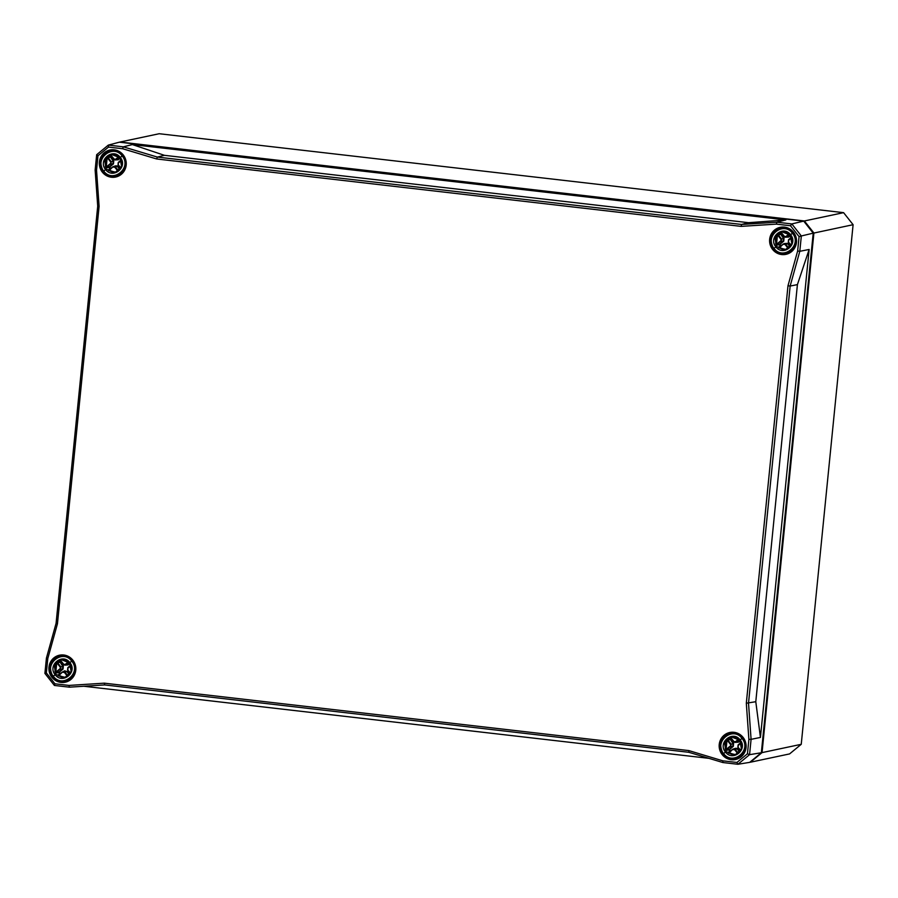 <?xml version="1.0" encoding="UTF-8"?>
<svg xmlns="http://www.w3.org/2000/svg" width="898" height="898" viewBox="0 0 898 898"><rect width="100%" height="100%" fill="white"/><g stroke="black" fill="none" stroke-linecap="round" stroke-linejoin="round"><path stroke-width="1.35" d="M748.887 739.38L747.45 753.781L736.932 762.447L722.845 760.831L688.811 750.582L104.303 683.165L69.011 685.421L54.935 683.793L46.359 672.928L47.796 658.526L57.45 623.773L99.106 206.327L96.535 170.171L97.972 155.758L108.501 147.092L122.588 148.72L156.622 158.968L741.131 226.375L776.411 224.118L790.498 225.746L799.074 236.612L797.637 251.025L787.984 285.766L746.317 703.224L748.887 739.38L751.087 739.335L748.517 703.179L790.15 286.047L787.984 285.766M122.588 148.72L123.318 146.834L108.332 145.106L119.344 142.187L803.71 221.11L813.218 233.154L761.347 752.749L749.684 762.357L737.898 764.277L736.932 762.447M803.71 221.11L791.823 223.928L776.837 222.199L776.411 224.118M108.501 147.092L108.332 145.106L96.67 154.703L95.143 170.036L96.535 170.171M99.106 206.327L97.714 206.192L56.08 623.324L46.427 658.077L44.9 673.399L54.408 685.443L69.393 687.172L69.011 685.421M44.9 673.399L46.359 672.928M104.303 683.165L104.673 684.927L688.867 752.3L722.912 762.548L737.898 764.277L749.561 754.668L751.087 739.335L760.438 737.438L755.79 701.708L746.317 703.224M83.817 686.252L708.982 758.35M96.67 154.703L97.972 155.758M56.08 623.324L57.45 623.773M741.131 226.375L741.557 224.455L157.363 157.083L156.622 158.968M46.427 658.077L47.796 658.526M790.498 225.746L791.823 223.928L801.33 235.972L799.074 236.612M54.935 683.793L54.408 685.443M688.867 752.3L688.811 750.582M722.912 762.548L722.845 760.831M747.45 753.781L749.561 754.668L761.347 752.749M813.218 233.154L801.33 235.972L799.804 251.305L809.143 249.464L797.413 284.621L790.15 286.047L799.804 251.305L797.637 251.025M69.393 687.172L104.673 684.927M748.562 222.693L785.851 219.931L776.837 222.199L741.557 224.455L748.562 222.693L164.413 155.32L132.388 144.578L123.318 146.834L157.363 157.083L164.413 155.32M95.143 170.036L97.714 206.192M785.851 219.931L132.388 144.578M797.413 284.621L755.79 701.708M760.438 737.438L809.143 249.464M804.013 221.492L804.395 220.964L120.018 142.03L159.215 133.723L843.592 212.658L853.1 224.702L801.24 744.307L762.043 752.614L813.902 233.009L804.395 220.964L843.592 212.658M813.206 233.199L853.1 224.702M761.392 752.344L762.043 752.614L750.369 762.222L789.578 753.916L801.24 744.307M789.174 233.907L785.896 236.556L784.414 236.376L780.979 232.189A9.115 8.879 78 0 1 782.495 231.639L781.485 231.841M781.238 232.425L780.261 232.616L780.979 232.189M777.634 234.939L778.364 234.187L777.634 234.939A9.115 8.879 78 0 0 776.703 244.256L781.215 241.18L781.451 238.902L778.341 234.894L780.407 234.479L780.429 233.772L783.516 238.498L784.055 238.138L780.934 234.12A8.486 8.273 78 0 1 781.563 233.525M777.803 235.254L780.912 239.261L783.516 238.498L783.292 240.776L779.341 244.694L779.453 243.998L777.387 244.391L777.275 245.087L776.703 244.256M779.43 247.713L778.824 247.051L779.43 247.713A9.115 8.879 78 0 0 786.221 249.476L778.824 247.927L785.817 249.599M776.4 246.49L775.861 246.86C783.224 256.907 798.648 244.2 790.566 234.748C783.247 224.691 767.835 237.398 775.861 246.86L774.009 248.387C763.94 236.533 783.258 220.616 792.429 233.222L790.274 235.063L791.845 243.728L785.514 249.689L776.4 246.49L774.94 237.521L781.776 231.729L790.24 235.029L788.298 236.645L788.758 237.05L790.61 235.545M776.523 244.2L777.455 235.04L776.456 235.624L775.648 243.829L776.523 244.2L775.816 244.166M773.717 248.701L773.717 248.701C776.995 252.529 781.069 254.044 785.952 253.225L785.997 253.225C795.639 249.128 797.963 242.337 792.956 232.851C789.724 229.046 785.683 227.531 780.845 228.305L780.721 228.328C771.101 232.391 768.755 239.171 773.672 248.656M782.899 227.868L785.312 227.598M784.695 227.497L783.157 227.969M781.17 228.227L781.204 228.227C784.931 227.52 788.332 228.328 791.407 230.663L792.507 231.358M786.491 227.868L782.259 228.002M787.524 252.899L791.026 251.462L785.997 253.225C780.856 253.977 776.77 252.473 773.694 248.701C765.983 241.023 775.546 227.531 780.845 228.305M787.512 252.899L788.197 252.753M796.245 241.394L793.405 249.285M783.236 227.946L784.482 227.632M774.009 248.387C783.224 260.97 802.543 245.064 792.429 233.222L792.956 232.851M792.036 231.224L791.43 230.674C788.343 228.317 784.919 227.508 781.17 228.238M794.809 247.085L794.27 248.039M794.135 247.893L793.877 248.656M788.669 252.428L790.476 251.586M790.341 251.339L791.026 251.462M738.751 739.076L735.473 741.726L733.992 741.557L730.557 737.37A9.115 8.879 78 0 1 732.072 736.82L731.062 737.011M730.815 737.595L729.838 737.797L730.557 737.37M727.212 740.12L727.941 739.357L727.212 740.12A9.115 8.879 78 0 0 726.28 749.437L730.792 746.35L731.028 744.083L727.919 740.064L729.984 739.66L730.007 738.942L733.094 743.679L733.621 743.308L730.512 739.301A8.486 8.273 78 0 1 731.14 738.695M727.38 740.435L730.489 744.442L733.094 743.679L732.869 745.946L728.918 749.875L729.03 749.168L726.965 749.561L726.852 750.268L726.28 749.437M729.008 752.883L728.401 752.232L729.008 752.883A9.115 8.879 78 0 0 735.799 754.646L728.401 753.096L735.395 754.78M725.977 751.66L724.518 742.702L731.298 736.921L739.817 740.21L741.422 748.898L735.159 754.848L725.977 751.66L723.586 753.557C713.517 741.703 732.835 725.797 741.995 738.392L737.875 741.827L738.336 742.231L740.188 740.715M726.1 749.381L727.021 740.221L726.033 740.805L725.225 749.011L726.1 749.381L725.393 749.347M735.529 758.395C730.433 759.147 726.347 757.643 723.272 753.871C726.572 757.71 730.646 759.214 735.529 758.406L735.574 758.395C745.217 754.309 747.54 747.518 742.534 738.033C739.301 734.216 735.26 732.701 730.422 733.475L730.299 733.498C720.679 737.572 718.333 744.341 723.249 753.826M736.068 733.049L731.825 733.172L734.89 732.768M734.272 732.678L732.734 733.15M737.797 757.923L740.603 756.632L735.574 758.395M730.748 733.408L730.781 733.397C734.508 732.689 737.909 733.509 740.985 735.832L742.085 736.54M745.823 746.564L742.983 754.466M732.813 733.127L734.059 732.802M740.143 739.93C732.824 729.872 717.412 742.567 725.438 752.03C732.802 762.076 748.225 749.381 740.143 739.93L739.851 740.244C738.358 737.887 735.518 736.775 731.298 736.921M723.283 753.871L723.283 753.871C715.56 746.204 725.124 732.712 730.422 733.475M723.586 753.557C732.802 766.151 752.12 750.234 741.995 738.392L742.534 738.033M740.985 735.832L734.485 733.195M745.778 747.271L742.792 753.792M744.386 752.255L743.847 753.209M743.712 753.074L743.263 753.703M738.246 757.598L740.053 756.756M739.918 756.509L740.603 756.632M118.895 156.611L115.629 159.249L114.147 159.081L110.701 154.894A9.115 8.879 78 0 1 112.228 154.344M110.97 155.13L109.994 155.32L110.701 154.894M107.367 157.644L108.097 156.881L107.367 157.644A9.115 8.879 78 0 0 106.435 166.961L110.948 163.885L111.172 161.606L108.063 157.599L110.128 157.184L110.162 156.465L113.238 161.202L113.777 160.843L110.667 156.824A8.486 8.273 78 0 1 111.285 156.218M107.535 157.958L110.645 161.966L113.238 161.202L113.013 163.481L109.062 167.398L109.186 166.691L107.12 167.095L107.008 167.791L106.435 166.961M109.152 170.407L108.557 169.756L109.152 170.407A9.115 8.879 78 0 0 115.954 172.18L108.557 170.631L115.539 172.304M106.121 169.194L105.594 169.554C112.946 179.6 128.369 166.905 120.287 157.453C112.98 147.395 97.556 160.091 105.594 169.554L103.73 171.091C93.673 159.227 112.991 143.321 122.15 155.915L119.995 157.767L121.567 166.433L115.303 172.371L106.121 169.194L104.673 160.226L111.509 154.434L119.973 157.734M106.256 166.905L107.176 157.745L106.177 158.329L105.38 166.534L106.256 166.905L105.537 166.871M115.674 175.929C110.589 176.682 106.503 175.166 103.427 171.395C106.716 175.233 110.802 176.738 115.674 175.929L115.719 175.918C125.372 171.832 127.696 165.041 122.678 155.556C119.445 151.751 115.404 150.224 110.566 150.999L110.443 151.032C100.823 155.096 98.477 161.876 103.405 171.361M116.224 150.572L111.981 150.707L115.045 150.292M114.428 150.202L112.89 150.673M117.952 175.447L120.197 174.279L115.719 175.918M110.903 150.931L110.937 150.92C114.663 150.213 118.065 151.032 121.14 153.367L122.24 154.063M125.967 164.087L123.138 171.989M112.957 150.651L114.214 150.336M120.287 157.453L118.031 159.35L120.343 158.25M103.438 171.406L103.438 171.406C95.716 163.728 105.268 150.235 110.577 150.999M103.73 171.091C112.957 183.675 132.275 167.769 122.15 155.915L122.678 155.556M121.14 153.367L114.63 150.718M125.933 164.794L122.936 171.316M124.53 169.778L124.003 170.732M123.857 170.598L123.408 171.226M118.401 175.132L120.197 174.279M120.074 174.032L120.759 174.167M68.472 661.781L65.206 664.43L63.724 664.251L60.278 660.064A9.115 8.879 78 0 1 61.805 659.514L60.795 659.716M60.548 660.299L59.571 660.49L60.278 660.064M56.944 662.814L57.674 662.062L56.944 662.814A9.115 8.879 78 0 0 56.013 672.131L60.525 669.055L60.75 666.776L57.64 662.769L59.706 662.354L59.739 661.646L62.815 666.372L63.354 666.013L60.245 661.994A8.486 8.273 78 0 1 60.862 661.399M57.113 663.128L60.222 667.135L62.815 666.372L62.591 668.651L58.639 672.568L58.763 671.861L56.697 672.265L56.585 672.961L56.013 672.131M58.729 675.588L58.134 674.926L58.729 675.588A9.115 8.879 78 0 0 65.532 677.35M55.698 674.364L55.171 674.735C62.523 684.77 77.946 672.074 69.864 662.623C62.557 652.565 47.134 665.261 55.171 674.735L53.308 676.261C43.25 664.408 62.568 648.491 71.728 661.096L69.573 662.937L71.144 671.603L64.88 677.541L55.698 674.364L54.25 665.396L61.086 659.603L69.55 662.904M55.833 672.074L56.754 662.915L55.755 663.499L54.958 671.704L55.833 672.074L55.115 672.041M65.52 677.35L58.134 675.801L65.116 677.474M53.016 676.576L53.016 676.576C56.293 680.403 60.379 681.919 65.251 681.099L65.296 681.099C74.949 677.002 77.273 670.211 72.255 660.726C69.023 656.921 64.982 655.405 60.144 656.18L60.02 656.202C50.4 660.266 48.054 667.046 52.982 676.531M62.198 655.742L64.622 655.473M63.994 655.372L62.467 655.843M68.248 680.437L69.617 680.022L68.248 680.437M60.469 656.101L60.514 656.101C64.241 655.394 67.642 656.202 70.718 658.537L71.806 659.233M65.801 655.742L61.03 656M67.507 680.628L70.336 679.337L65.296 681.099C60.166 681.851 56.08 680.347 53.004 676.576C45.293 668.898 54.845 655.405 60.155 656.18M75.544 669.268L72.716 677.159M62.534 655.821L63.792 655.506M53.308 676.261C62.534 688.845 81.853 672.939 71.728 661.096L72.255 660.726M71.335 659.098L64.207 655.888M75.511 669.964L72.513 676.486M74.107 674.959L73.58 675.913M73.434 675.767L72.985 676.396M67.979 680.302L69.775 679.46M69.651 679.214L70.336 679.337M60.997 682.413A13.807 13.459 -102 0 0 74.657 663.195A13.807 13.459 -102 0 0 51.444 660.513A13.807 13.459 -102 0 0 60.997 682.413M61.109 682.042A13.448 13.1 78 0 1 60.144 655.439A13.448 13.1 78 0 1 75.264 665.979A13.448 13.1 78 0 1 61.109 682.042M111.419 177.243A13.807 13.459 -102 0 0 125.08 158.014A13.807 13.459 -102 0 0 101.867 155.343A13.807 13.459 -102 0 0 111.419 177.243M731.275 759.719A13.807 13.459 -102 0 0 744.936 740.491A13.807 13.459 -102 0 0 721.711 737.819A13.807 13.459 -102 0 0 731.275 759.719M781.698 254.549A13.807 13.459 -102 0 0 795.359 235.321A13.807 13.459 -102 0 0 772.145 232.638A13.807 13.459 -102 0 0 781.698 254.549M111.532 176.861A13.448 13.1 78 0 1 110.566 150.269A13.448 13.1 78 0 1 125.686 160.798A13.448 13.1 78 0 1 111.532 176.861M781.81 254.168A13.448 13.1 78 0 1 780.845 227.576A13.448 13.1 78 0 1 795.965 238.105A13.448 13.1 78 0 1 781.81 254.168M731.387 759.338A13.448 13.1 78 0 1 730.422 732.746A13.448 13.1 78 0 1 745.542 743.275A13.448 13.1 78 0 1 731.387 759.338M785.896 236.556L786.356 236.96L789.611 234.322M784.414 236.376L785.604 237.285L788.298 236.645L785.615 237.285M784.111 236.702L780.946 232.739L784.111 236.702L785.604 237.285M780.912 239.261L781.215 241.18L783.752 241.169L784.055 238.138M780.766 240.787L776.938 243.998M791.261 245.12L788.287 242L791.048 245.536L788.287 242L788.534 239.721L788.309 242M788.601 241.685L788.523 239.721L791.531 237.207L788.534 239.721M788.758 240.17L791.722 237.678M779.733 247.545L783.393 243.953L778.824 247.051L780.789 246.535M779.318 247.186L783.988 243.65L788.13 243.313L784.482 243.515M783.617 244.402L785.627 244.2L783.393 243.953M788.77 248.117L785.627 244.2L787.602 243.684L790.128 246.838M785.099 244.57L788.242 248.488M781.181 233.053A9.036 8.8 -102 0 0 780.429 233.772L778.364 234.187M777.275 245.087L779.341 244.694A9.036 8.8 -102 0 0 780.53 246.265M786.3 237.173L788.758 237.05M790.543 246.31L788.13 243.313M781.024 245.861A8.486 8.273 78 0 1 779.913 244.391L783.752 241.169M789.14 229.226L791.385 230.472M735.473 741.726L735.922 742.13L739.189 739.492M733.7 741.871L735.193 742.455L737.875 741.827L735.193 742.455L733.7 741.871M733.992 741.557L730.523 737.92L733.688 741.871M730.489 744.442L730.792 746.35L733.329 746.35L733.621 743.308M730.343 745.957L726.516 749.168M740.839 750.301L737.864 747.17L740.625 750.706L737.864 747.17L738.1 744.902L737.887 747.17M738.178 746.855L738.1 744.902L741.108 742.377L738.1 744.902M738.336 745.34L741.299 742.848M732.959 749.134L728.401 752.232L730.366 751.705M729.311 752.715L732.981 749.123L728.895 752.356M733.195 749.572L734.676 749.74L732.981 749.123L735.529 748.303L737.707 748.483L734.059 748.696M738.347 753.287L735.204 749.381L737.179 748.853L739.705 752.008M734.676 749.74L737.819 753.658M730.759 738.223A9.036 8.8 -102 0 0 730.007 738.942L727.941 739.357M726.852 750.268L728.918 749.875A9.036 8.8 -102 0 0 730.108 751.446M735.877 742.354L738.336 742.231M740.12 751.491L737.707 748.483M730.602 751.042A8.486 8.273 78 0 1 729.49 749.561L733.329 746.35M741.759 736.371L740.996 735.832M738.717 734.396L740.962 735.642M115.629 159.249L116.078 159.653L119.333 157.027M113.855 159.395L115.337 159.99L118.031 159.35L115.337 159.99L113.855 159.395M114.147 159.081L110.678 155.444L113.844 159.395M110.645 161.966L110.948 163.885L113.474 163.874L113.777 160.843M110.488 163.481L106.66 166.691M120.994 167.825L118.02 164.693L120.77 168.229M118.334 164.39L118.255 162.426L118.031 164.693L120.77 168.24M118.255 162.426L121.264 159.9L118.255 162.426L118.02 164.693M118.48 162.875L121.455 160.383M113.114 166.658L108.557 169.756L110.51 169.228M109.455 170.238L113.126 166.646L109.051 169.89M113.339 167.095L114.832 167.275L113.126 166.646L115.685 165.827L117.851 166.007L114.203 166.22M118.502 170.822L115.359 166.905L117.324 166.377L119.861 169.531M114.832 167.275L117.975 171.192M110.914 155.747A9.036 8.8 -102 0 0 110.162 156.465L108.097 156.881M107.008 167.791L109.062 167.398A9.036 8.8 -102 0 0 110.252 168.97M116.033 159.878L118.48 159.754M120.265 169.015L117.851 166.007M110.757 168.566A8.486 8.273 78 0 1 109.635 167.095L113.474 163.874M118.873 151.919L121.118 153.165M65.206 664.43L65.655 664.834L68.91 662.196M63.724 664.251L64.914 665.16L68.057 664.924L69.921 663.42M64.813 677.563C72.02 674.263 73.602 669.392 69.561 662.937L67.608 664.52L64.914 665.16L63.421 664.576L59.953 660.434M60.222 667.135L60.525 669.055L63.051 669.044L63.354 666.013M60.065 668.662L56.237 671.861M70.572 672.995L67.597 669.874L70.347 673.41M67.911 669.56L67.833 667.596L67.597 669.852L70.347 673.421M67.833 667.596L70.841 665.081L67.833 667.596L67.597 669.874M68.057 668.045L71.032 665.553M59.032 675.419L62.703 671.827L58.134 674.926L60.087 674.409M62.916 672.276L64.409 672.445L64.937 672.074L63.287 671.524L58.628 675.06M62.703 671.827L65.262 670.997L66.901 671.558L64.465 670.84L63.78 671.39M68.08 675.992L64.937 672.074L66.901 671.558L69.438 674.712M64.409 672.445L67.552 676.362M60.492 660.928A9.036 8.8 -102 0 0 59.739 661.646L57.674 662.062M56.585 672.961L58.639 672.568A9.036 8.8 -102 0 0 59.829 674.14M65.61 665.048L68.057 664.924M69.842 674.185L67.429 671.188M60.334 673.736A8.486 8.273 78 0 1 59.212 672.265L63.051 669.044M68.45 657.1L70.695 658.346M60.144 655.439C68.843 655.214 73.95 659.154 75.466 667.27C75.746 674.623 72.502 679.438 65.711 681.739M110.566 150.269C119.266 150.033 124.373 153.985 125.888 162.1C126.169 169.441 122.925 174.268 116.145 176.558M780.845 227.576C789.533 227.34 794.64 231.28 796.167 239.396C796.447 246.748 793.192 251.563 786.412 253.865M730.422 732.746C739.11 732.51 744.218 736.45 745.744 744.565C746.025 751.918 742.769 756.745 735.99 759.035M782.237 228.002L782.921 227.856M784.526 227.542L785.256 227.362M785.514 249.689C792.721 246.389 794.303 241.517 790.251 235.063C788.781 232.717 785.941 231.605 781.72 231.74M796.2 242.09L793.215 248.623M734.104 732.723L734.833 732.544M735.092 754.859C742.298 751.57 743.881 746.687 739.829 740.233M114.259 150.247L114.978 150.067M115.236 172.382C122.454 169.093 124.025 164.222 119.984 157.767C118.514 155.41 115.662 154.31 111.453 154.445M121.758 153.928L121.151 153.367M59.751 660.423L63.41 664.576M61.535 655.877L62.231 655.731M63.825 655.417L64.555 655.237M69.561 662.937C68.091 660.591 65.24 659.48 61.03 659.615"/></g></svg>
